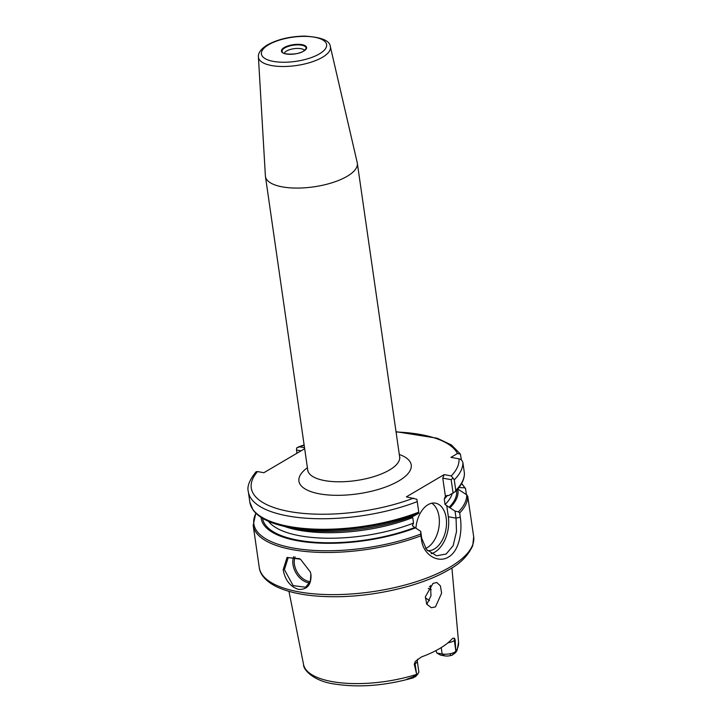 <?xml version="1.0" encoding="UTF-8"?>
<svg xmlns="http://www.w3.org/2000/svg" width="722" height="722" viewBox="0 0 722 722"><rect width="100%" height="100%" fill="white"/><g stroke="black" fill="none" stroke-linecap="round" stroke-linejoin="round"><path stroke-width="1.08" d="M283.168 569.802L287.058 557.411L300.478 559.207L310.379 572.041L311.011 574.865C311.299 584.91 307.139 589.757 298.52 589.387C290.244 586.697 285.127 580.172 283.168 569.802M299.612 558.684L288.231 557.61L284.405 569.622L293.15 585.632L305.677 587.239L310.361 581.192L310.884 574.414L310.37 572.041M304.503 50.477A10.316 3.818 -8.2 0 0 296.932 48.428A10.316 3.818 -8.2 0 0 286.526 51.036A10.316 3.818 -8.2 0 0 284.287 53.392M309.648 582.925A17.193 11.859 59.5 0 1 292.988 564.568A17.193 11.859 59.5 0 1 293.755 556.653M295.136 556.906A16.164 11.146 -120.5 0 0 294.423 564.333A16.164 11.146 -120.5 0 0 310.216 581.598M425.33 597.978A58.455 21.615 171.8 0 1 429.5 600.659M426.828 604.341L430.998 595.74L430.438 585.497M427.442 550.615A24.07 14.982 100.3 0 0 434.364 548.982A24.07 14.982 100.3 0 0 446.521 523.667A24.07 14.982 100.3 0 0 435.456 503.162A24.07 14.982 100.3 0 0 427.984 504.714A24.07 14.982 100.3 0 0 415.962 527.692A99.365 36.75 171.8 0 1 315.09 542.863A99.365 36.75 171.8 0 1 261.111 517.376M425.673 548.467A24.07 14.982 100.3 0 0 427.216 547.682A24.07 14.982 100.3 0 0 439.184 525.282A24.07 14.982 100.3 0 0 431.756 503.216M347.138 176.312A46.425 17.166 171.8 0 1 297.184 188.081A46.425 17.166 171.8 0 1 265.443 176.466A46.425 17.166 171.8 0 1 265.389 175.933L258.413 56.993A36.353 13.447 171.8 0 0 282.771 66.505A36.353 13.447 171.8 0 0 322.436 57.291A36.353 13.447 171.8 0 0 330.342 46.623L357.237 162.694A46.425 17.166 171.8 0 1 357.336 163.226A46.425 17.166 171.8 0 1 347.138 176.312M433.019 583.385L436.792 582.51L440.438 585.921L441.593 593.249L435.447 606.922L431.323 607.725L426.702 604.115L425.402 596.715L433.019 583.385M417.587 659.195L417.262 660.973A9.9 3.664 171.8 0 1 415.087 663.771L414.275 664.249L415.294 661.442L421.395 656.975A79.149 29.268 -8.2 0 0 439.725 648.5A79.149 29.268 -8.2 0 0 452.044 638.934L453.163 638.113L454.562 638.329L455.167 640.179L455.817 651.325A78.31 28.961 -8.2 0 0 458.56 642.237L451.909 567.88M288.962 591.363L303.574 664.574A78.31 28.961 -8.2 0 0 416.684 674.357L414.275 664.249M448.425 557.068C438.2 563.494 423.372 555.083 421.54 540.011L420.935 535.796A108.318 40.062 171.8 0 1 312.807 552.059A108.318 40.062 171.8 0 1 253.187 525.372L259.261 567.537A108.318 40.062 -8.2 0 0 333.32 594.639A108.318 40.062 -8.2 0 0 449.878 567.185A108.318 40.062 -8.2 0 0 473.677 536.645L467.748 496.33A108.318 40.062 171.8 0 1 459.679 512.99L460.284 517.205C462.594 531.97 458.975 551.319 448.425 557.068M441.223 647.598L442.144 653.979L436.837 653.022L436.007 650.567M436.837 653.022L440.709 655.152L444.743 655.883A6.462 2.392 -8.2 0 0 450.257 655.666L452.36 655.062L455.248 652.751M461.439 460.067L460.383 454.057L457.45 453.542L450.952 457.36L458.966 458.813C460.871 459.156 462.179 460.419 462.892 462.603L464.427 473.325C464.436 479.498 461.394 485.608 455.311 491.646L448.561 495.608L447.469 495.409A94.564 34.972 171.8 0 1 444.265 498.983L445.402 496.348L442.776 478.163L444.129 474.625L406.369 496.853L416.856 499.263L417.244 501.619A108.318 40.062 171.8 0 1 308.583 518.369A108.318 40.062 171.8 0 1 248.323 491.646L249.839 502.187A108.318 40.062 -8.2 0 0 310.099 528.91A108.318 40.062 -8.2 0 0 418.76 512.16L417.244 501.619M466.412 494.624L465.573 488.776L464.679 487.819L458.948 487.549M255.931 513.297A107.452 39.737 -8.2 0 0 301.309 549.271A107.452 39.737 -8.2 0 0 420.782 534.018L420.709 531.356L414.843 527.475A98.002 36.244 171.8 0 1 316.85 542.403A98.002 36.244 171.8 0 1 262.582 518.288M456.584 490.328A98.002 36.244 171.8 0 1 449.174 507.268L455.04 511.149L458.452 511.844A107.452 39.737 -8.2 0 0 466.692 494.805L467.748 496.33M457.73 489.038A99.365 36.75 171.8 0 1 450.275 507.467M414.229 515.815A99.365 36.75 171.8 0 1 290.244 527.746L284.116 526.329A107.452 39.737 171.8 0 0 418.859 513.171L414.229 515.815M304.666 448.705L263.873 472.711L257.564 471.574A104.88 38.789 -8.2 0 0 291.029 511.808A104.88 38.789 -8.2 0 0 413.525 498.144M444.129 474.625L451.286 475.915A104.88 38.789 -8.2 0 0 458.966 458.813M304.17 445.23A104.88 38.789 -8.2 0 0 299.621 446.819L304.522 447.703M449.174 507.268L445.059 504.525L444.265 498.983M411.071 516.555L412.731 517.548L413.525 523.08L412.388 525.724L414.843 527.475M417.262 660.973L418.859 672.047A9.9 3.664 171.8 0 1 418.868 672.326L415.448 676.794L418.029 673.834L412.569 677.083L406.685 679.312L413.498 677.75L415.917 675.882M444.743 655.883L442.144 653.979A9.9 3.664 -8.2 0 0 450.582 653.663L454.066 652.625L452.36 655.062M458.56 642.237L457.134 650.188L454.066 652.625M456.665 651.127L455.817 651.325M457.721 489.002L466.692 494.805M462.892 462.603A108.318 40.062 171.8 0 1 454.273 479.823L455.79 490.364A108.318 40.062 -8.2 0 0 464.408 473.145M431.205 553.684A27.508 17.12 100.3 0 0 448.335 516.744L446.719 505.517M420.709 531.356L421.72 538.341L426.512 549.559L436.639 555.787L446.151 554.027L453.109 545.733L456.503 531.618L456.051 518.134L455.04 511.149M453.109 493.18L451.169 479.679L442.776 478.163M447.469 495.409L445.709 495.915M465.573 488.776L464.679 487.819A107.452 39.737 -8.2 0 0 461.548 483.668M301.011 450.853L296.516 450.041L296.977 453.226M257.564 471.574L256.111 471.71C249.451 479.995 246.852 486.646 248.323 491.646M299.621 446.819L296.634 447.911L296.516 450.041M454.273 479.823L451.286 475.915M451.169 479.679L453.073 477.946M455.013 491.89L455.79 490.364M418.76 512.16L418.859 513.171M420.782 534.018L420.935 535.796M459.679 512.99L458.452 511.844M311.011 574.865L310.884 574.414M284.739 47.941A12.103 4.476 -8.2 0 0 282.555 52.327C281.968 54.358 297.735 55.432 303.538 51.118L305.866 48.961A12.103 4.476 -8.2 0 0 299.061 44.899A12.103 4.476 -8.2 0 0 284.739 47.941M303.791 51.081A12.698 4.693 171.8 0 1 286.092 53.979A12.698 4.693 171.8 0 1 284.233 47.544A12.698 4.693 171.8 0 1 301.94 44.647A12.698 4.693 171.8 0 1 303.791 51.081M431.242 589.684A67.742 25.053 -8.2 0 0 428.209 588.439M429.409 586.697A68.77 25.432 171.8 0 1 430.908 587.302M319.377 53.897A32.923 12.175 171.8 0 1 273.467 61.406A32.923 12.175 171.8 0 1 268.656 44.719A32.923 12.175 171.8 0 1 314.566 37.219A32.923 12.175 171.8 0 1 319.377 53.897M357.336 163.226L399.654 456.927A46.425 17.166 171.8 0 1 389.456 470.022A46.425 17.166 171.8 0 1 339.502 481.791A46.425 17.166 171.8 0 1 307.762 470.175L307.734 470.979M399.302 454.472A56.74 20.983 171.8 0 1 398.77 480.942A56.74 20.983 171.8 0 1 322.391 494.317A56.74 20.983 171.8 0 1 307.41 467.721M457.45 453.542A104.88 38.789 -8.2 0 0 396.062 431.991M445.059 504.525A94.564 34.972 -8.2 0 0 452.207 493.667M412.731 517.548A94.564 34.972 171.8 0 1 284.152 526.338M268.449 521.284A94.564 34.972 -8.2 0 0 413.525 523.08M450.582 653.663L450.257 655.666M455.167 640.179L454.355 640.658L455.762 650.45M454.562 638.329A5.162 3.556 -120.5 0 0 454.355 640.658A9.9 3.664 171.8 0 1 447.983 642.788M448.335 516.744L456.051 518.134L460.284 517.205M415.294 661.442A5.162 3.556 59.5 0 0 415.087 663.771L416.495 673.563M412.118 678.148L412.569 677.083M421.72 538.341L421.54 540.011M473.677 536.645L472.757 545.606C468.136 555.66 460.212 563.683 448.976 569.667C421.413 586.246 371.668 597.527 330.514 596.706C307.31 596.309 289.026 592.843 275.66 586.291C263.467 579.901 259.758 572.618 259.261 567.537M330.342 46.623C329.918 40.567 321.209 37.066 304.206 36.1C289.811 36.434 277.528 39.367 267.375 44.917C258.819 50.197 258.043 55.08 258.413 56.993M265.443 176.466L307.762 470.175M399.654 456.927L399.916 457.703M303.574 664.574C303.195 669.917 313.899 680.963 333.32 683.842C358.22 687.885 384.943 685.855 413.498 677.75M456.43 651.506L454.869 653.275M461.647 483.505L465.41 488.28M249.839 502.187L253.061 509.985C258.548 517.358 268.9 522.809 284.116 526.329M255.805 513.162L253.187 525.372M298.222 446.999L304.124 444.942M396.017 431.693L437.225 438.227L451.467 444.987L460.383 454.057"/></g></svg>
